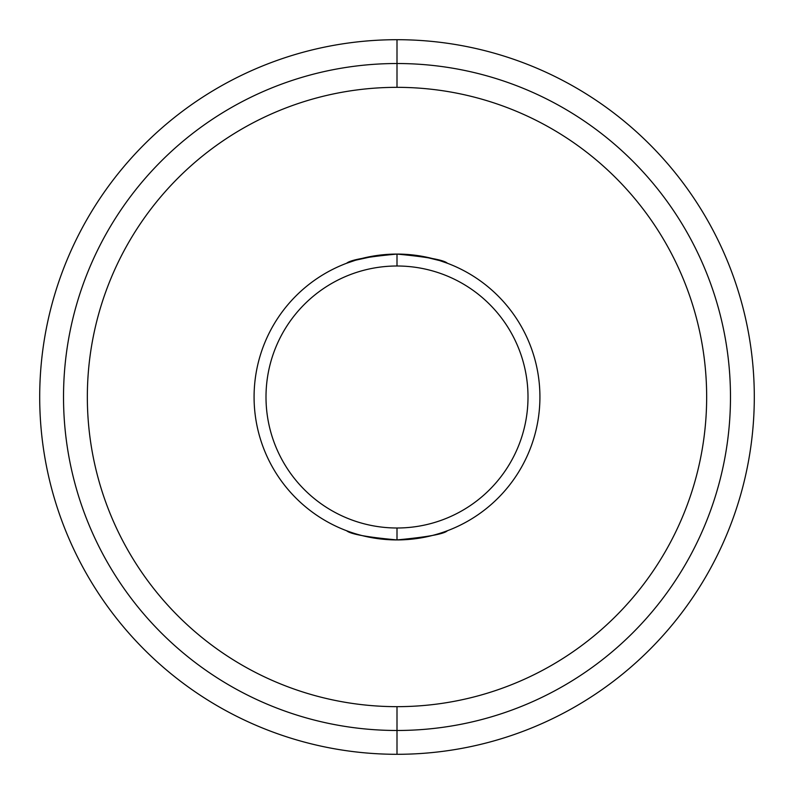 <?xml version="1.0" encoding="UTF-8"?>
<svg xmlns="http://www.w3.org/2000/svg" width="794" height="794" viewBox="0 0 794 794"><rect width="100%" height="100%" fill="white"/><g stroke="black" fill="none" stroke-linecap="round" stroke-linejoin="round"><path stroke-width="1.19" d="M397 528A131 131 0 0 1 266 397A131 131 0 0 1 397 266A131 131 0 0 1 528 397A131 131 0 0 1 397 528L397 539.92L397 528.01M397 254.08C367.304 256.79 350.511 259.846 346.621 263.251L355.722 260.174L377.368 255.44L355.722 260.174L346.621 263.251C350.511 259.846 367.304 256.79 397 254.08L397 265.99L397 254.08A142.92 142.92 0 0 0 254.08 397A142.92 142.92 0 0 0 397 539.92A142.92 142.92 0 0 0 539.92 397A142.92 142.92 0 0 0 397 254.08C427.331 256.948 444.124 260.005 447.379 263.251L439.687 260.601L422.269 256.333L439.687 260.601L447.379 263.251M397 539.92C427.43 537.032 444.223 533.975 447.379 530.749C444.223 533.975 427.43 537.032 397 539.92C367.384 537.23 350.601 534.173 346.621 530.749M396.067 254.08L385.011 254.586L396.067 254.08M397 87.34A309.66 309.66 0 0 1 706.66 397A309.66 309.66 0 0 1 397 706.66A309.66 309.66 0 0 1 87.34 397A309.66 309.66 0 0 1 397 87.34L397 63.52A333.48 333.48 0 0 1 730.48 397A333.48 333.48 0 0 1 397 730.48L397 706.66A309.66 309.66 0 0 0 706.66 397A309.66 309.66 0 0 0 397 87.34A309.66 309.66 0 0 0 87.34 397A309.66 309.66 0 0 0 397 706.66L397 730.48A333.48 333.48 0 0 1 63.52 397A333.48 333.48 0 0 1 397 63.52L397 87.34M397 63.52A333.48 333.48 0 0 0 63.52 397A333.48 333.48 0 0 0 397 730.48A333.48 333.48 0 0 0 730.48 397A333.48 333.48 0 0 0 397 63.52L397 39.7L397 63.52M397 754.3A357.3 357.3 0 0 1 39.7 397A357.3 357.3 0 0 1 397 39.7A357.3 357.3 0 0 0 39.7 397A357.3 357.3 0 0 0 397 754.3A357.3 357.3 0 0 0 754.3 397A357.3 357.3 0 0 0 397 39.7A357.3 357.3 0 0 1 754.3 397A357.3 357.3 0 0 1 397 754.3L397 730.48L397 754.3"/></g></svg>
